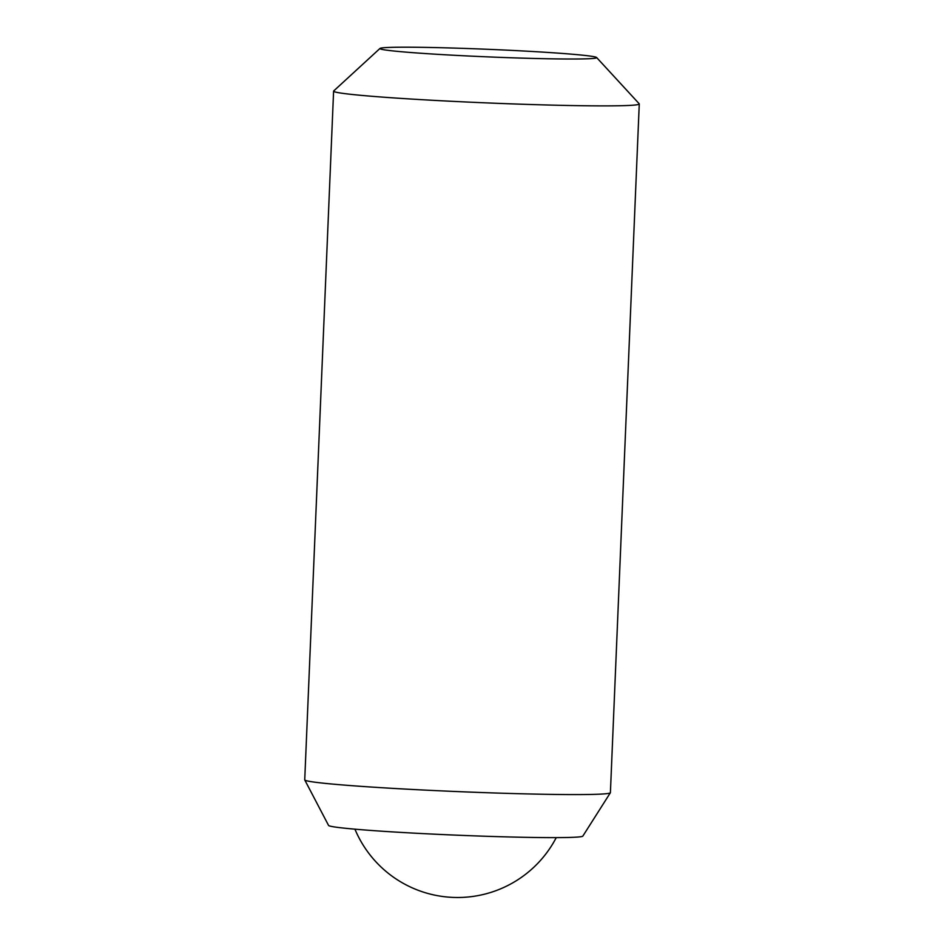 <?xml version="1.0" encoding="UTF-8"?>
<svg xmlns="http://www.w3.org/2000/svg" width="944" height="944" viewBox="0 0 944 944"><rect width="100%" height="100%" fill="white"/><g stroke="black" fill="none" stroke-linecap="round" stroke-linejoin="round"><path stroke-width="1.42" d="M379.995 48.439L333.704 90.954A152.963 5.334 2.4 0 0 333.598 91.143L304.735 779.838A152.963 5.334 2.4 0 0 304.759 779.956L328.571 825.445A127.275 4.437 2.4 0 0 341.822 827.888A127.275 4.437 2.4 0 0 483.422 836.183A127.275 4.437 2.4 0 0 582.837 836.101L610.367 792.759A152.963 5.334 2.4 0 0 610.402 792.653L639.265 103.946A152.963 5.334 2.4 0 0 639.182 103.757L596.608 57.513A108.466 3.788 2.4 0 0 585.351 55.484A108.466 3.788 2.4 0 0 465.463 48.451A108.466 3.788 2.4 0 0 379.995 48.439A108.466 3.788 2.4 0 0 391.241 50.728A108.466 3.788 2.4 0 0 514.822 57.891A108.466 3.788 2.4 0 0 596.608 57.513M304.759 779.956A152.963 5.334 2.4 0 0 320.7 782.895A152.963 5.334 2.4 0 0 490.88 792.854A152.963 5.334 2.4 0 0 610.367 792.759M333.598 91.143A152.963 5.334 2.4 0 0 349.563 94.188A152.963 5.334 2.4 0 0 521.241 104.206A152.963 5.334 2.4 0 0 639.265 103.946M354.932 829.174A111.25 111.25 0 0 0 556.252 837.611"/></g></svg>
